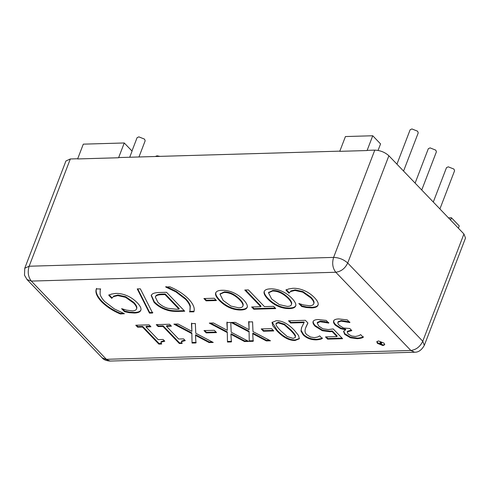 <?xml version="1.0" encoding="UTF-8"?>
<svg xmlns="http://www.w3.org/2000/svg" width="490" height="490" viewBox="0 0 490 490"><rect width="100%" height="100%" fill="white"/><g stroke="black" fill="none" stroke-linecap="round" stroke-linejoin="round"><path stroke-width="0.73" d="M415.116 183.101L428.321 148.697L430.091 147.882L435.775 150.154L436.406 151.802L421.743 190.004M131.969 151.006L137.084 137.684L138.86 136.863L144.544 139.136L145.169 140.783L138.958 156.978M155.318 156.5L157.033 155.808L159.948 156.365M396.943 164.162L410.148 129.758L411.918 128.944L417.603 131.21L418.233 132.864L403.564 171.065M433.289 202.039L446.494 167.641L448.264 166.827L453.948 169.093L454.579 170.74L439.916 208.948M124.258 142.97L118.586 157.756L77.622 158.944L83.3 144.158L124.258 142.97L132.073 151.116L129.721 157.241M372.743 135.761L367.071 150.546L339.76 151.337L345.438 136.551L372.743 135.761L380.559 143.907L378.06 150.412M458.383 228.193L459.252 225.915L451.443 217.774L450.567 220.047M448.466 217.86L451.443 217.774M140.838 310.164C140.287 311.952 138.162 312.908 134.468 313.03L129.201 312.681L124.509 311.683L121.594 308.645L126.475 310.127L132.429 310.887C134.811 310.801 136.202 310.09 136.6 308.761C136.9 307.377 135.877 305.448 133.543 302.961L125.526 297.314L117.759 295.599L113.374 296.689L111.665 298.3L108.78 295.286L111.377 294.11L115.713 293.418C119.321 293.308 123.045 294.055 126.886 295.648C130.714 297.24 134.193 299.641 137.329 302.851C140.293 305.974 141.463 308.412 140.838 310.164L140.783 310.335M111.665 298.3L111.885 297.718L109.001 294.711M111.928 298.288L111.885 297.718M113.374 296.689L112.155 297.712M136.826 308.179L136.526 308.988L136.826 308.179C137.12 306.801 136.104 304.866 133.764 302.385L125.746 296.732L117.986 295.017L113.594 296.107M124.509 311.683L124.73 311.101L122.629 308.908M129.201 312.681L129.421 312.099L124.73 311.101M141.065 309.588C140.508 311.371 138.382 312.326 134.695 312.455L129.421 312.099M165.767 287.054L169.852 286.809C177.374 289.933 183.658 294.037 188.693 299.121C193.397 304.155 195.118 308.394 193.862 311.83L189.538 311.83L189.955 310.972L190.102 306.703C189.624 304.535 188.08 302.036 185.465 299.219L175.873 291.875L165.767 287.054L165.994 286.479M189.955 310.972L190.322 306.121C189.851 303.953 188.307 301.46 185.686 298.637L176.094 291.293L167.078 286.895M189.655 311.952L189.765 311.248M194.083 311.248L189.881 311.371M244.78 290.019L248.406 289.915L264.435 306.611L273.591 306.348L275.741 308.59L253.796 309.227L251.646 306.985L260.803 306.716L244.78 290.019M260.803 306.716L261.029 306.14L245.539 289.994M253.796 309.227L254.016 308.645L252.399 306.961M275.209 308.026L254.016 308.645M279.361 304.633L287.293 306.421C289.89 306.366 291.287 305.656 291.47 304.284C291.666 302.912 290.576 300.983 288.212 298.49C283.122 293.449 277.897 290.968 272.532 291.042L268.514 292.787L271.638 298.974L279.361 304.633M291.691 303.702L291.354 304.731L291.691 303.702C291.887 302.336 290.803 300.407 288.432 297.914C283.343 292.867 278.118 290.386 272.752 290.466L268.649 292.512M278.136 306.293C274.382 304.658 270.952 302.25 267.852 299.084C264.882 295.954 263.638 293.492 264.128 291.697C264.735 289.89 266.842 288.947 270.462 288.861C274.173 288.763 277.934 289.541 281.744 291.183C285.523 292.836 288.935 295.237 291.991 298.379C294.974 301.534 296.217 304.002 295.727 305.785C295.194 307.536 293.087 308.48 289.406 308.602C285.596 308.663 281.842 307.898 278.136 306.293L278.357 305.711C274.608 304.076 271.178 301.675 268.073 298.502C265.102 295.378 263.865 292.916 264.355 291.115L264.202 291.495M295.954 305.203C295.415 306.961 293.308 307.898 289.627 308.02C285.823 308.081 282.062 307.316 278.357 305.711M137.617 327.167L135.761 325.231L149.083 324.846L150.938 326.781L145.983 326.928L158.16 339.619L163.121 339.472L164.781 341.212L160.916 342.21L161.675 344.011L158.84 344.096L142.461 327.026L137.617 327.167L137.843 326.591L136.52 325.213M142.461 327.026L142.688 326.45L137.843 326.591M158.84 344.096L159.066 343.515L142.688 326.45M161.253 343.453L159.066 343.515M164.26 340.66L161.143 341.628L160.916 342.21M145.983 326.928L146.204 326.346L150.406 326.224M191.627 333.488L173.864 324.129L178.029 324.006L191.909 331.369L191.437 323.621L195.351 323.504L195.761 333.243L213.26 342.455L209.101 342.571L195.479 335.35L195.957 342.957L192.043 343.067L191.847 332.912L175.12 324.092M192.043 343.067L191.847 332.912M196.178 342.375L192.264 342.492M195.479 335.35L195.706 334.768L209.322 341.996L209.101 342.571M212.231 341.91L209.322 341.996M191.909 331.369L191.657 323.039M227.054 332.459L209.291 323.1L213.456 322.977L227.336 330.34L226.864 322.591L230.778 322.475L231.188 332.214L248.687 341.426L244.528 341.548L230.906 334.321L231.384 341.928L227.47 342.038L227.274 331.883L210.547 323.063M227.47 342.038L227.274 331.883M231.605 341.346L227.691 341.463M230.906 334.321L231.133 333.739L244.749 340.966L244.528 341.548M247.658 340.881L244.749 340.966M227.336 330.34L227.084 322.01M263.424 331.234L261.219 328.931L271.552 328.631L273.757 330.934L263.424 331.234L263.651 330.652L261.972 328.906M273.224 330.376L263.651 330.652M280.672 330.762L287.22 336.52L293.112 338.37L295.36 337.463L295.268 336.256C294.674 334.903 293.149 332.973 290.68 330.456L284.274 324.772L278.222 322.849L275.999 323.749L276.109 324.962C276.623 326.23 278.149 328.165 280.672 330.762M295.36 337.463L295.488 335.675C294.9 334.327 293.369 332.392 290.901 329.88L284.494 324.196L278.443 322.273L276.219 323.173L275.999 323.749M295.127 340.47C289.235 340.654 283.177 337.451 276.954 330.873L272.789 325.709L272.03 322.445L276.201 320.748C282.087 320.534 288.151 323.737 294.398 330.352L298.569 335.515L299.335 338.774L295.127 340.47L295.348 339.895C289.461 340.072 283.404 336.875 277.175 330.291L272.164 322.163M299.421 338.468L295.348 339.895M332.098 331.528L332.324 330.946L329.948 331.124L322.487 330.131L315.284 325.636C313.539 323.78 312.883 322.236 313.324 321.005L313.098 321.587C313.545 320.35 315.186 319.664 318.022 319.535L326.199 320.405L328.778 323.088L320.062 321.734L317.226 322.996L318.794 326.126L322.965 328.808L328.276 329.556L333.231 328.937L342.602 338.7L327.62 339.135L325.483 336.912L336.949 336.575L332.098 331.528L329.727 331.705L322.261 330.707L315.064 326.218C313.318 324.356 312.663 322.812 313.098 321.587L313.11 321.556M336.949 336.575L337.169 335.999L332.324 330.946M327.62 339.135L327.841 338.553L326.242 336.887M342.063 338.143L327.841 338.553M324.601 322.169L324.821 321.587L320.288 321.152L317.483 322.316L317.226 322.996M328.514 323.094L328.735 322.518M328.031 322.31L324.821 321.587M381.11 343.649L381.306 343.214L380.326 342.841L380.136 343.251L381.11 343.649L381.532 342.639L380.552 342.259L380.363 342.669M380.552 342.259L380.136 343.251M381.33 343.067L381.532 342.639M377.386 343.331L376.786 341.738L378.494 340.93L384.062 343.135L384.681 344.752L382.941 345.56L377.386 343.331L377.606 342.749L376.945 341.463M384.742 344.446L383.162 344.978L377.606 342.749M351.538 335.993L355.415 336.483L358.76 335.773L360.665 334.627L363.237 337.31C361.951 338.057 359.948 338.51 357.235 338.688L350.448 337.782L344.66 334.352L343.557 331.393L345.462 329.782L340.611 328.661L335.35 325.219C333.733 323.498 333.176 322.053 333.666 320.883C334.162 319.676 335.846 319.027 338.713 318.935L347.288 319.884L349.866 322.573L341.04 321.122L337.916 322.304C337.579 323.008 338.02 324.006 339.239 325.293L343.515 327.994L349.829 328.502L351.845 330.609L347.208 331.889L348.127 333.978L351.538 335.993M351.312 330.052L347.428 331.313L347.208 331.889M338.143 321.722L337.916 322.304L338.143 321.722L341.26 320.546L349.107 321.783M349.603 322.579L349.823 321.997M340.611 328.661L340.832 328.079L335.57 324.637C333.96 322.916 333.396 321.471 333.886 320.301M345.462 329.782L345.683 329.2L340.832 328.079M345.64 329.966L345.683 329.2M350.448 337.782L350.675 337.2L344.88 333.77L343.692 331.118M363.464 336.734C362.171 337.475 360.168 337.935 357.455 338.106L350.675 337.2M300.983 331.075L301.528 327.73L304.027 322.61L290.619 322.996L288.512 320.803L305.35 320.313L307.928 323.002L305.711 327.749C304.541 330.689 304.896 332.992 306.789 334.658L310.421 336.998L314.5 337.671L317.796 336.961L319.651 335.834L322.242 338.535C320.981 339.221 319.008 339.668 316.338 339.87C310.942 339.889 306.562 338.229 303.206 334.903L300.983 331.075L301.705 327.247M290.619 322.996L290.839 322.42L289.272 320.779M304.027 322.61L304.247 322.028L290.839 322.42M322.463 337.953C321.201 338.645 319.235 339.086 316.565 339.294C311.162 339.307 306.783 337.653 303.426 334.327L301.203 330.493M307.867 322.935L305.981 326.989M248.853 331.828L231.09 322.469L235.249 322.346L249.134 329.709L248.657 321.961L252.577 321.844L252.981 331.583L270.486 340.795L266.327 340.911L252.705 333.69L253.183 341.297L249.263 341.408L249.073 331.246L232.346 322.432M249.263 341.408L249.073 331.246M253.404 340.715L249.484 340.826M252.705 333.69L252.926 333.108L266.548 340.336L266.327 340.911M269.451 340.25L266.548 340.336M249.134 329.709L248.883 321.379M206.204 332.894L203.993 330.591L214.326 330.291L216.537 332.594L206.204 332.894L206.425 332.312L204.753 330.566M216.004 332.036L206.425 332.312M158.111 326.573L156.255 324.637L169.571 324.251L171.427 326.187L166.471 326.328L178.654 339.025L183.609 338.878L185.275 340.617L181.41 341.616L182.164 343.416L179.334 343.502L162.956 326.432L158.111 326.573L158.331 325.991L157.008 324.619M162.956 326.432L163.176 325.85L158.331 325.991M179.334 343.502L179.554 342.92L163.176 325.85M181.741 342.859L179.554 342.92M184.748 340.066L181.631 341.034L181.41 341.616M166.471 326.328L166.698 325.752L170.894 325.63M318.041 305.025C317.483 306.807 315.364 307.763 311.671 307.892L306.397 307.542L301.711 306.538L298.796 303.5L303.671 304.982L309.631 305.742C312.014 305.656 313.404 304.952 313.802 303.616C314.102 302.238 313.079 300.303 310.746 297.822L302.728 292.169L294.962 290.454L290.57 291.544L288.867 293.155L285.982 290.147L288.579 288.965L292.916 288.273C296.524 288.169 300.248 288.916 304.088 290.509C307.91 292.101 311.395 294.502 314.525 297.712C317.489 300.836 318.665 303.273 318.041 305.025L317.979 305.197M288.867 293.155L289.088 292.579L286.203 289.566M289.131 293.149L289.088 292.579M290.57 291.544L289.357 292.567M314.023 303.041L313.729 303.849L314.023 303.041C314.323 301.656 313.3 299.727 310.966 297.24L302.949 291.593L295.188 289.878L290.797 290.962M301.711 306.538L301.932 305.962L299.825 303.769M306.397 307.542L306.624 306.961L301.932 305.962M318.261 304.443C317.71 306.226 315.585 307.181 311.897 307.31L306.624 306.961M230.857 306.042L238.783 307.83C241.386 307.775 242.777 307.059 242.967 305.687C243.163 304.321 242.072 302.391 239.702 299.898C234.618 294.858 229.387 292.371 224.028 292.45L220.01 294.196L223.134 300.382L230.857 306.042M243.187 305.111L242.844 306.14L243.187 305.111C243.383 303.739 242.299 301.809 239.929 299.317C234.839 294.276 229.614 291.795 224.249 291.868L220.139 293.92M229.632 307.702C225.878 306.066 222.448 303.659 219.349 300.493C216.378 297.363 215.135 294.9 215.625 293.106C216.231 291.299 218.338 290.356 221.958 290.27C225.67 290.172 229.43 290.95 233.24 292.591C237.019 294.245 240.431 296.646 243.487 299.788C246.47 302.943 247.713 305.411 247.223 307.187C246.691 308.945 244.577 309.888 240.896 310.011C237.093 310.072 233.338 309.3 229.632 307.702L229.853 307.12C226.098 305.484 222.674 303.077 219.569 299.911C216.598 296.781 215.361 294.319 215.851 292.524L215.698 292.904M247.45 306.611C246.911 308.369 244.804 309.306 241.123 309.429C237.313 309.49 233.559 308.725 229.853 307.12M206.106 300.842L203.895 298.539L214.234 298.239L216.439 300.542L206.106 300.842L206.327 300.26L204.655 298.52M215.906 299.984L206.327 300.26M167.917 308.308L176.222 309.233L178.991 309.153L179.211 308.578L165.222 293.994L162.453 294.074C159.262 294.104 157.149 294.594 156.114 295.55L155.299 296.971L157.89 302.287C160.696 305.203 164.04 307.212 167.917 308.308M178.991 309.153L164.995 294.576L165.222 293.994M164.995 294.576L162.233 294.655C159.036 294.68 156.923 295.176 155.894 296.132L156.114 295.55M155.894 296.132L155.299 296.971M167.268 310.188C162.104 308.663 157.713 306.06 154.074 302.367L151.177 295.47L152.041 294.269C153.37 293.094 156.108 292.493 160.248 292.469L166.533 292.291L184.712 311.23L178.489 311.407C173.668 311.518 169.926 311.113 167.268 310.188L167.488 309.607C162.331 308.088 157.933 305.478 154.301 301.785L151.306 295.188M184.173 310.672L178.715 310.832C173.889 310.936 170.146 310.531 167.488 309.607M149.475 313.116L137.231 288.91L140.324 288.818L152.617 313.03L149.475 313.116L149.695 312.54L137.739 288.898M152.837 312.449L149.695 312.54M120.332 313.961C112.78 310.813 106.502 306.709 101.491 301.656C96.793 296.609 95.072 292.371 96.322 288.947L100.646 288.947L100.23 289.786L100.083 294.074C100.56 296.272 102.104 298.771 104.719 301.558L114.311 308.902L124.417 313.716L120.332 313.961L120.552 313.386C113 310.231 106.722 306.128 101.712 301.074C97.014 296.027 95.293 291.795 96.548 288.365M123.339 313.306L120.552 313.386M100.585 288.886L100.23 289.786M424.328 345.34C421.645 350.08 418.411 352.377 414.613 352.224L410.853 350.479C416.175 349.756 420.144 346.681 422.766 341.242L424.328 345.34L465.5 238.079L463.938 233.981L388.876 155.759C384.944 152.231 380.24 150.357 374.776 150.13L333.604 257.397C331.883 263.185 332.612 268.14 335.791 272.25C341.113 271.534 345.089 268.459 347.704 263.02C343.766 259.498 339.068 257.618 333.604 257.397L29.143 266.229C27.422 272.024 28.151 276.973 31.329 281.089L335.791 272.25L410.853 350.479L106.391 359.311L31.329 281.089L27.03 279.533L24.5 275.209L24.751 268.25L29.143 266.229L70.321 158.968L65.93 160.989L24.751 268.25M70.321 158.968L77.696 158.754M118.66 157.566L339.833 151.147M367.145 150.357L374.776 150.13M117.759 295.599L117.986 295.017M125.526 297.314L125.746 296.732M133.543 302.961L133.764 302.385M134.468 313.03L134.695 312.455M175.873 291.875L176.094 291.293M185.465 299.219L185.686 298.637M190.102 306.703L190.322 306.121M288.212 298.49L288.432 297.914M289.406 308.602L289.627 308.02M267.852 299.084L268.073 298.502M295.268 336.256L295.488 335.675M290.68 330.456L290.901 329.88M284.274 324.772L284.494 324.196M278.222 322.849L278.443 322.273M276.954 330.873L277.175 330.291M322.261 330.707L322.487 330.131M315.064 326.218L315.284 325.636M329.727 331.705L329.948 331.124M320.062 321.734L320.288 321.152M382.941 345.56L383.162 344.978M350.632 330.64L350.852 330.064M341.04 321.122L341.26 320.546M335.35 325.219L335.57 324.637M344.66 334.352L344.88 333.77M357.235 338.688L357.455 338.106M303.206 334.903L303.426 334.327M316.338 339.87L316.565 339.294M294.962 290.454L295.188 289.878M302.728 292.169L302.949 291.593M310.746 297.822L310.966 297.24M311.671 307.892L311.897 307.31M239.702 299.898L239.929 299.317M240.896 310.011L241.123 309.429M219.349 300.493L219.569 299.911M162.233 294.655L162.453 294.074M154.074 302.367L154.301 301.785M178.489 311.407L178.715 310.832M101.491 301.656L101.712 301.074M414.613 352.224L110.152 361.057L102.092 357.761L27.03 279.533M463.938 233.981L422.766 341.242L347.704 263.02L388.876 155.759M268.514 292.787L268.734 292.212M379.995 342.957L380.216 342.375M381.459 343.527L381.685 342.945M220.01 294.196L220.231 293.614M110.152 361.057C106.263 360.83 103.574 359.727 102.092 357.761"/></g></svg>
